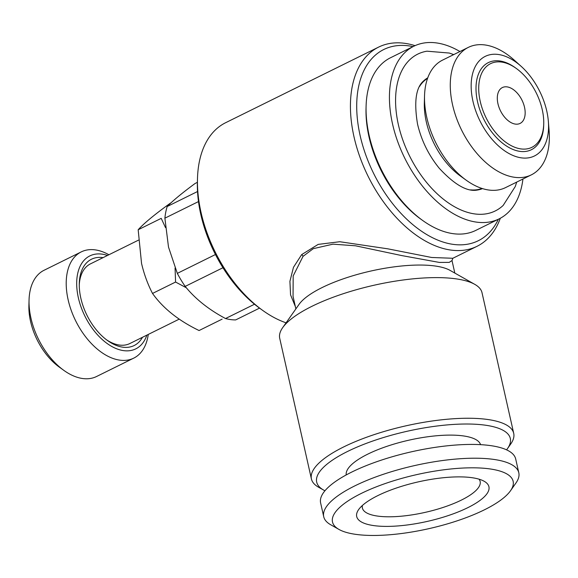 <?xml version="1.0" encoding="UTF-8"?>
<svg xmlns="http://www.w3.org/2000/svg" width="578" height="578" viewBox="0 0 578 578"><rect width="100%" height="100%" fill="white"/><g stroke="black" fill="none" stroke-linecap="round" stroke-linejoin="round"><path stroke-width="0.87" d="M524.521 107.262A19.999 12.001 63.7 0 0 502.376 87.56A19.999 12.001 63.7 0 0 497.947 103.715A19.999 12.001 63.7 0 0 520.092 123.417A19.999 12.001 63.7 0 0 524.521 107.262M480.224 101.352A46.659 27.997 63.7 0 0 515.641 147.6A46.659 27.997 63.7 0 0 543.732 123.858A46.659 27.997 63.7 0 0 542.243 109.625A46.659 27.997 63.7 0 0 516.385 68.515A46.659 27.997 63.7 0 0 480.224 101.352M516.385 68.515L515.215 67.677A48.581 29.146 63.7 0 0 477.573 101.858A48.581 29.146 63.7 0 0 514.449 150.013A48.581 29.146 63.7 0 0 543.688 125.289L543.732 123.858M470.586 189.88A61.47 36.884 63.7 0 0 481.951 188.428M521.125 66.311L514.239 60.119A71.101 42.656 63.7 0 0 468.31 47.389L442.553 60.119A71.101 42.656 63.7 0 0 424.534 95.876L424.331 103.079A61.47 36.884 63.7 0 0 426.297 121.828A61.47 36.884 63.7 0 0 460.363 175.987L466.208 180.199A71.101 42.656 63.7 0 0 505.555 187.604L531.312 174.874A71.101 42.656 63.7 0 0 549.1 130.664L548.363 121.423A55.546 33.329 63.7 0 0 546.774 111.092A55.546 33.329 63.7 0 0 521.125 66.311A55.546 33.329 63.7 0 0 482.348 58.125A55.546 33.329 63.7 0 0 472.949 101.244A55.546 33.329 63.7 0 0 517.707 157.108A55.546 33.329 63.7 0 0 548.363 121.423M424.534 95.876A71.101 42.656 63.7 0 0 426.802 117.558A71.101 42.656 63.7 0 0 466.208 180.199M468.31 47.389A71.101 42.656 63.7 0 0 452.567 104.828A71.101 42.656 63.7 0 0 531.312 174.874M453.716 54.607L449.294 53.046L426.99 51.189A87.466 52.475 63.7 0 0 398.401 124.769A87.466 52.475 63.7 0 0 444.627 200.154A87.466 52.475 63.7 0 0 503.192 205.392L515.265 186.542L516.718 182.084M482.507 188.609A61.846 37.108 -116.3 0 1 477.406 190.039C467.291 192.026 454.59 184.787 439.287 168.306C428.645 155.222 421.398 140.49 417.54 124.111C413.884 101.995 415.878 87.625 423.522 81.007A61.846 37.108 -116.3 0 1 427.756 77.82M459.944 51.529A96.28 57.764 63.7 0 0 413.862 46.211L390.497 57.764A96.28 57.764 63.7 0 0 366.098 106.179L366.033 108.389A93.318 55.987 63.7 0 0 369.01 136.849A93.318 55.987 63.7 0 0 420.726 219.069L422.525 220.363A96.28 57.764 63.7 0 0 475.81 230.391L499.182 218.845A96.28 57.764 63.7 0 0 522.946 179.007M366.098 106.179A96.28 57.764 63.7 0 0 369.169 135.541A96.28 57.764 63.7 0 0 422.525 220.363M413.862 46.211A96.28 57.764 63.7 0 0 392.541 123.988A96.28 57.764 63.7 0 0 499.182 218.845M324.944 490.773A99.243 29.688 -12.7 0 1 323.608 490.065A99.243 29.688 -12.7 0 1 347.544 451.469A99.243 29.688 -12.7 0 1 463.18 424.042A99.243 29.688 -12.7 0 1 507.477 448.629A99.243 29.688 -12.7 0 1 506.574 449.843M323.608 490.065L318.651 487.268A103.686 31.017 -12.7 0 1 311.412 478.931A103.686 31.017 -12.7 0 1 343.657 446.939A103.686 31.017 -12.7 0 1 449.987 419.007A103.686 31.017 -12.7 0 1 513.712 433.341A103.686 31.017 -12.7 0 1 510.75 443.976L507.477 448.629M311.412 478.931L279.716 338.289A103.686 31.017 -12.7 0 1 282.678 327.654A103.686 31.017 -12.7 0 1 311.968 306.297A103.686 31.017 -12.7 0 1 474.784 284.362A103.686 31.017 -12.7 0 1 482.016 292.699L513.712 433.341M282.678 327.654L299.057 304.368A81.469 24.37 -12.7 0 1 322.069 287.584A81.469 24.37 -12.7 0 1 449.995 270.352L474.784 284.362M454.821 273.076L452.003 260.562L449.222 262.376L439.367 262.426L401.717 255.57L355.513 245.794L332.993 244.162L313.298 248.656L303.031 256.357L293.176 275.959L293.053 296.384L295.871 308.898M413.046 46.616A106.648 63.992 63.7 0 0 360.152 135.671A106.648 63.992 63.7 0 0 426.145 234.198A106.648 63.992 63.7 0 0 498.359 219.25M415.026 45.662A111.092 66.658 63.7 0 0 378.619 47.107A111.092 66.658 63.7 0 0 354.011 136.849A111.092 66.658 63.7 0 0 477.06 246.293A111.092 66.658 63.7 0 0 500.317 218.253M378.619 47.107L225.637 122.709A111.092 66.658 63.7 0 0 197.488 178.573L197.394 181.897A106.648 63.992 63.7 0 0 200.797 214.424A106.648 63.992 63.7 0 0 259.905 308.385L262.6 310.328A111.092 66.658 63.7 0 0 286.081 322.82M197.488 178.573A111.092 66.658 63.7 0 0 201.036 212.451A111.092 66.658 63.7 0 0 262.6 310.328M295.329 306.506L290.561 294.859L289.918 281.32L293.472 267.311L301.673 254.602L318.16 244.4L339.77 241.727L387.787 248.822L431.622 257.477L452.827 258.272L477.06 246.293M106.359 339.683A44.434 26.66 63.7 0 0 129.848 343.534L179.202 319.143M103.086 257.629A48.14 28.886 63.7 0 0 79.287 283.437A48.14 28.886 63.7 0 0 80.819 298.118A48.14 28.886 63.7 0 0 107.501 340.529A48.14 28.886 63.7 0 0 142.463 337.306M138.453 240.152L90.471 263.864A44.434 26.66 63.7 0 0 79.265 284.86M107.486 255.447A51.847 31.104 63.7 0 0 78.362 297.786A51.847 31.104 63.7 0 0 112.183 346.684A51.847 31.104 63.7 0 0 146.863 335.124M108.895 254.754A59.252 35.547 63.7 0 0 81.252 251.892A59.252 35.547 63.7 0 0 68.125 299.758A59.252 35.547 63.7 0 0 133.749 358.129A59.252 35.547 63.7 0 0 148.271 334.431M81.252 251.892L44.065 270.273A59.252 35.547 63.7 0 0 29.052 300.061A59.252 35.547 63.7 0 0 30.945 318.131A59.252 35.547 63.7 0 0 63.782 370.332A59.252 35.547 63.7 0 0 96.569 376.502L133.749 358.129M29.052 300.061L28.9 305.603A51.847 31.104 63.7 0 0 30.555 321.411A51.847 31.104 63.7 0 0 59.288 367.088L63.782 370.332M170.98 202.864L170.366 203.167C154.68 214.467 143.944 223.332 138.171 229.755L141.552 263.474C144.124 274.34 147.78 284.325 152.52 293.443C163.018 308.233 178.53 320.602 199.07 330.537L222.125 319.143M186.333 287.772L175.575 282.05L175.062 268.04M215.464 254.522L177.323 273.372A72.951 43.769 63.7 0 0 185.191 286.392L222.956 267.73M254.501 304.23L225.536 318.543A72.951 43.769 63.7 0 0 235.708 319.901L259.544 308.117M225.536 318.543C208.716 309.584 195.27 298.869 185.191 286.392M177.323 273.372L168.501 247.066L164.889 218.181L198.492 201.578M479.046 479.184A60.358 18.055 -12.7 0 1 480.152 481.474A60.358 18.055 -12.7 0 1 461.374 500.093A60.358 18.055 -12.7 0 1 399.477 516.356A60.358 18.055 -12.7 0 1 362.377 508.011A60.358 18.055 -12.7 0 1 362.392 505.475M467.855 507.643A67.77 20.273 -12.7 0 1 388.893 526.377A67.77 20.273 -12.7 0 1 358.642 509.579A67.77 20.273 -12.7 0 1 377.788 495.628A67.77 20.273 -12.7 0 1 484.198 481.286A67.77 20.273 -12.7 0 1 467.855 507.643M361.293 493.424A92.581 27.693 -12.7 0 1 469.163 467.84A92.581 27.693 -12.7 0 1 510.49 490.78A92.581 27.693 -12.7 0 1 484.342 509.847A92.581 27.693 -12.7 0 1 338.968 529.434A92.581 27.693 -12.7 0 1 361.293 493.424M338.968 529.434L330.703 524.759A99.987 29.912 -12.7 0 1 323.723 516.725A99.987 29.912 -12.7 0 1 354.82 485.874A99.987 29.912 -12.7 0 1 457.35 458.939A99.987 29.912 -12.7 0 1 518.806 472.761A99.987 29.912 -12.7 0 1 515.944 483.013L510.49 490.78M323.723 516.725L320.617 502.932A99.987 29.912 -12.7 0 1 351.713 472.089A99.987 29.912 -12.7 0 1 454.243 445.154A99.987 29.912 -12.7 0 1 515.692 458.968L518.806 472.761M346.215 474.935A68.876 20.606 -12.7 0 1 367.724 454.164A68.876 20.606 -12.7 0 1 437.618 435.668A68.876 20.606 -12.7 0 1 480.564 444.655M197.539 191.52L167.194 206.519A72.951 43.769 63.7 0 0 164.889 218.181M167.194 206.519C172.995 200.58 182.301 192.9 195.097 183.479L197.38 182.345M165.503 227.602L161.219 218.361L138.171 229.755M152.52 293.443L175.575 282.05M427.561 78.37A61.47 36.884 63.7 0 0 419.498 86.519M301.673 254.602A2.962 1.951 -137 0 1 303.031 256.357M452.003 260.562L452.834 258.272"/></g></svg>
